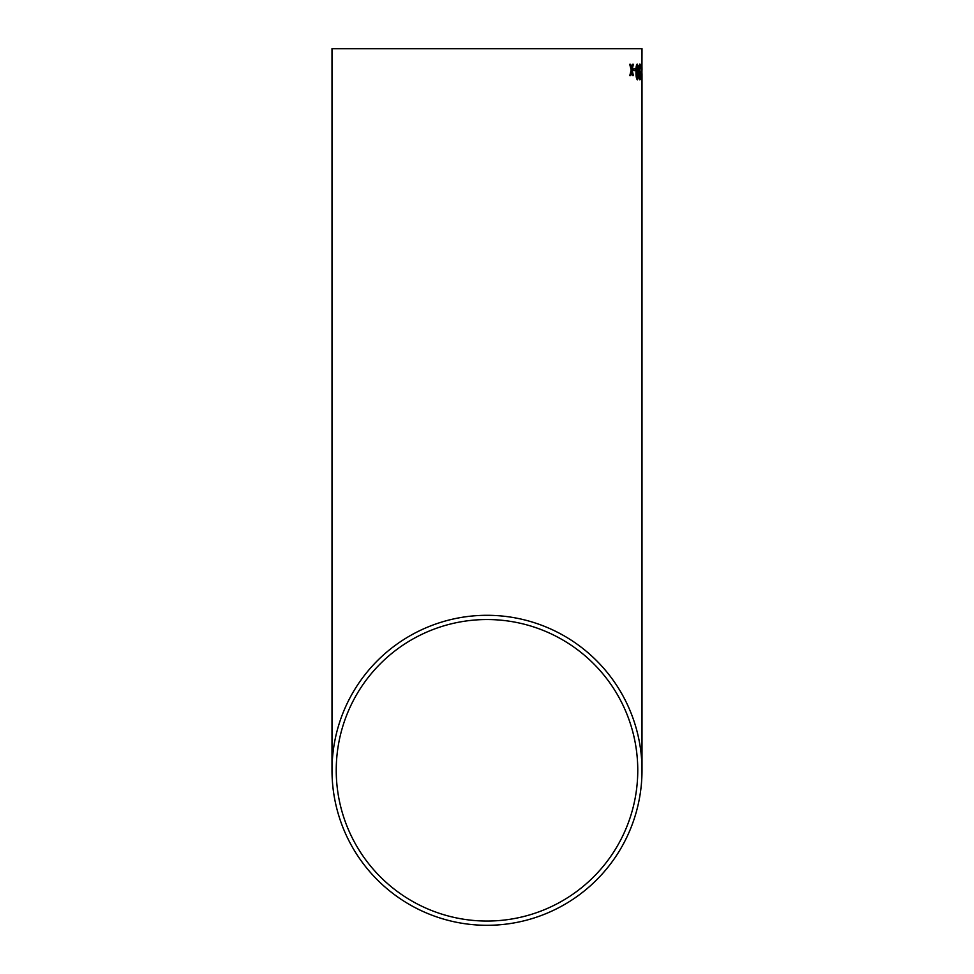 <?xml version="1.0" encoding="UTF-8"?>
<svg xmlns="http://www.w3.org/2000/svg" width="974" height="974" viewBox="0 0 974 974"><rect width="100%" height="100%" fill="white"/><g stroke="black" fill="none" stroke-linecap="round" stroke-linejoin="round"><path stroke-width="1.46" d="M642 48.7L332 48.7L642 48.7L641.903 79.819M642 73.683L642 770.3A155 155 0 0 0 487 615.3A155 155 0 0 0 332 770.3A155 155 0 0 0 487 925.3A155 155 0 0 0 642 770.3M641.915 64.077L642 69.604M630.628 64.296L629.715 64.308L631.201 69.982L629.764 75.668L630.677 75.655L631.639 71.723L632.613 75.643L633.417 75.643L632.065 69.97L633.368 64.284L632.564 64.296L631.627 68.229L630.628 64.296L631.469 67.608M635.511 68.862L633.733 68.874L633.757 70.664L635.523 70.652L635.511 68.862M637.373 79.819C638.238 78.906 638.591 76.276 638.433 71.942L637.227 64.077C636.253 64.966 635.839 67.583 635.985 71.942C635.925 76.289 636.387 78.906 637.373 79.819M639.029 75.862L639.869 79.819L640.527 75.826L639.845 78.017L639.407 75.802L639.967 71.65L639.212 68.959L639.76 65.867L640.527 68.46L639.76 64.065L638.822 68.947L639.029 75.862M639.845 78.017L639.918 71.65M641.367 79.819L641.33 64.077L641.367 79.819M641.988 68.862L641.817 70.652L641.817 68.85M487 921.051A150.763 150.763 0 0 0 637.763 770.3A150.763 150.763 0 0 0 487 619.537A150.763 150.763 0 0 0 336.237 770.3A150.763 150.763 0 0 0 487 921.051M637.763 48.7L336.237 48.7L637.763 48.7M641.951 70.652L641.939 68.862M641.318 79.819L641.72 71.942M641.671 71.942L641.61 65.575M641.562 65.575L641.269 64.077M641.33 65.867L641.367 78.017M639.808 79.819L640.527 75.826M639.711 71.857L639.76 65.867M640.478 68.46L639.711 64.065M637.325 79.819C638.189 78.906 638.542 76.276 638.384 71.942L638.433 71.942M638.384 71.942L638.055 65.575L637.179 64.077M637.24 65.867L636.472 71.954L637.3 78.03L637.836 76.958L637.24 65.867L636.521 71.954L637.349 78.03M635.474 70.652L635.462 68.862M630.628 75.655L631.639 71.723M633.368 75.643L632.065 69.97M632.016 69.97L633.319 64.284M631.42 67.608L631.627 68.229M332 48.7L332 770.3"/></g></svg>
